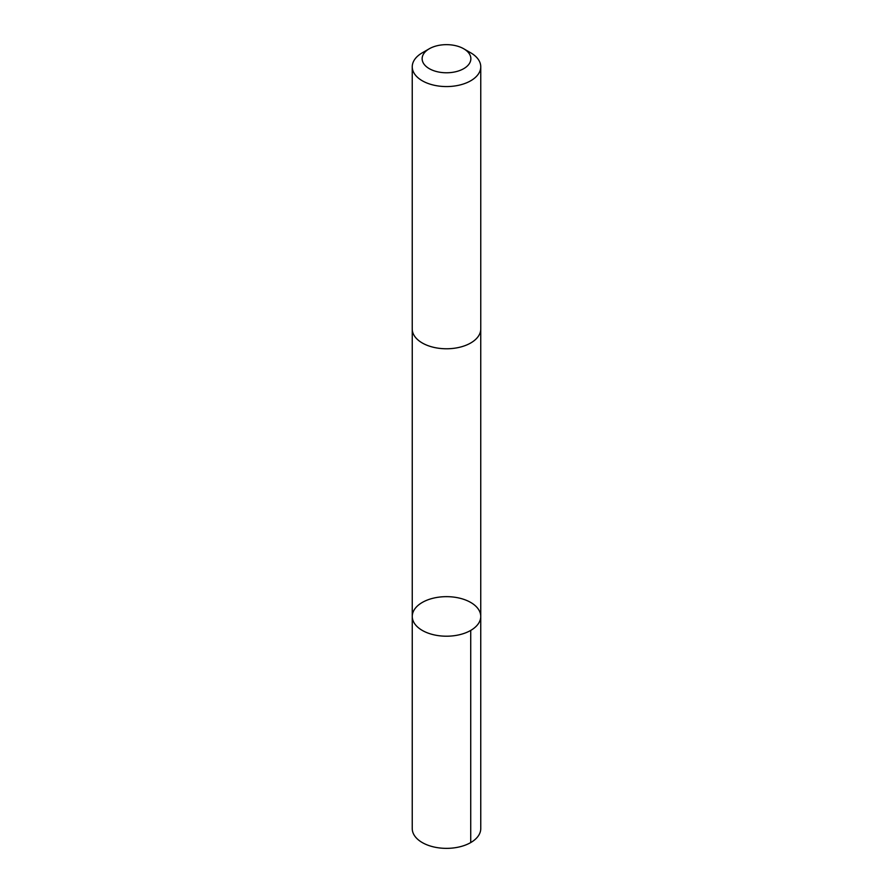 <?xml version="1.0" encoding="UTF-8"?>
<svg xmlns="http://www.w3.org/2000/svg" width="893" height="893" viewBox="0 0 893 893"><rect width="100%" height="100%" fill="white"/><g stroke="black" fill="none" stroke-linecap="round" stroke-linejoin="round"><path stroke-width="1.34" d="M480.657 615.009A34.247 19.769 180 0 1 480.747 616.427A34.247 19.769 180 0 1 446.5 636.207A34.247 19.769 180 0 1 412.253 616.427A34.247 19.769 180 0 1 445.261 596.669A34.247 19.769 180 0 1 480.657 615.009M412.242 828.581A34.258 19.78 0 0 0 412.332 830.01A34.258 19.78 0 0 0 447.739 848.35A34.258 19.78 0 0 0 480.758 828.581L480.747 616.427A34.247 19.769 180 0 1 446.5 636.207A34.247 19.769 180 0 1 412.253 616.427L412.242 828.581M429.276 48.769L422.277 52.81A34.258 19.78 0 0 0 412.242 66.785L412.242 328.992A34.258 19.78 0 0 0 412.332 330.421A34.258 19.78 0 0 0 447.739 348.761A34.258 19.78 0 0 0 480.758 328.992L480.758 66.785A34.258 19.78 0 0 0 470.723 52.81L463.724 48.769A24.368 14.065 0 0 0 429.276 48.769A24.368 14.065 0 0 0 422.199 59.731A24.368 14.065 0 0 0 456.624 71.507A24.368 14.065 0 0 0 463.724 48.769M412.242 66.785A34.258 19.78 0 0 0 412.332 68.214A34.258 19.78 0 0 0 447.739 86.554A34.258 19.78 0 0 0 480.758 66.785M470.723 630.413L470.723 842.568M412.253 329.394L412.253 616.427M480.747 329.394L480.747 616.427"/></g></svg>
